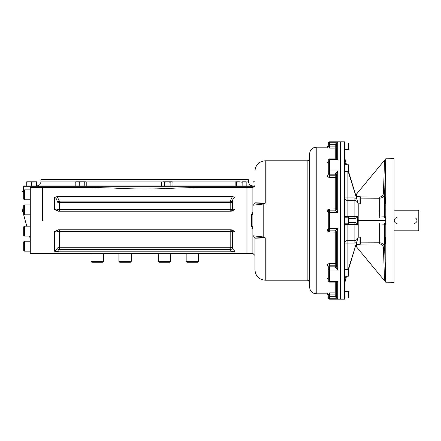 <?xml version="1.0" encoding="UTF-8"?>
<svg xmlns="http://www.w3.org/2000/svg" width="441" height="441" viewBox="0 0 441 441"><rect width="100%" height="100%" fill="white"/><g stroke="black" fill="none" stroke-linecap="round" stroke-linejoin="round"><path stroke-width="0.66" d="M385.522 243.912L385.434 237.12L385.528 243.912M385.362 238.272L385.368 237.997M385.434 203.88L385.528 197.088L385.434 203.88M385.44 197.959L385.456 197.667M385.572 168.875L385.362 175.535M385.384 173.765L385.395 173.418M385.451 171.681L385.478 170.932M385.544 169.372L385.572 168.892M385.368 175.573L385.588 168.782M385.368 266.419L385.588 272.218L385.368 266.419M379.668 218.03L379.668 216.983L385.809 216.796L385.737 158.81L394.045 158.721L394.045 282.279L385.737 282.19L384.949 257.511L385.809 282.168L385.809 224.204L379.668 224.017L379.668 242.765C382.601 243.035 384.243 244.634 384.607 247.566L383.405 247.577C383.141 245.372 381.906 244.165 379.701 243.95L360.374 244.044M385.809 216.796L384.519 218.03L358.213 218.03M358.213 222.97L384.519 222.97L385.77 223.912L385.77 217.088M385.77 223.912L385.809 224.204M385.737 282.19L384.558 280.763L385.737 282.19M384.949 183.506L384.607 193.434C384.249 196.361 382.601 197.959 379.668 198.235L360.374 198.147M385.693 220.5L358.213 220.5M383.405 247.577L384.558 280.763L355.694 245.896L356.35 246.42L355.727 245.786L356.35 246.42L356.405 244.871L356.008 244.854M383.372 222.97A1.235 1.235 -90 0 1 384.607 224.199L384.607 247.566L385.809 282.168M355.694 195.104L356.124 194.58L355.694 195.104M356.008 196.146L356.405 196.129L356.35 194.58L355.727 195.214L356.124 194.58L384.558 160.237L383.405 193.423L384.607 193.434L384.607 216.801A1.235 1.235 -90 0 1 383.372 218.03M360.374 196.956L379.701 197.05C381.906 196.84 383.141 195.633 383.405 193.423L384.558 160.237M383.405 193.423L383.091 194.812M382.286 195.986L381.101 196.774M381.531 197.877L383.108 196.84M379.701 243.95L379.668 242.765L360.374 242.853M384.188 245.714L383.108 244.16M382.286 245.014L383.091 246.188M397.12 217.617A2.883 2.883 0 0 0 394.237 220.5A2.883 2.883 0 0 0 397.12 223.383M414.005 223.383A2.883 2.883 0 0 0 414.568 223.328M414.86 223.256A2.883 2.883 0 0 0 415.224 223.113M415.51 222.964A2.883 2.883 0 0 0 416.034 222.551M416.332 222.209A2.883 2.883 0 0 0 416.602 221.757M416.839 221.057A2.883 2.883 0 0 0 416.877 220.781M416.888 220.346A2.883 2.883 0 0 0 416.839 219.949M416.668 219.381A2.883 2.883 0 0 0 416.326 218.791M416.227 218.659A2.883 2.883 0 0 0 415.852 218.284M415.808 218.245A2.883 2.883 0 0 0 415.251 217.898M418.228 210.203L418.228 230.797L418.95 230.075L418.95 210.925L418.228 210.203L394.045 210.203M359.966 203.819L360.374 203.411L360.374 196.818L359.966 196.41L359.966 203.819L358.208 203.819M359.966 196.41L356.091 196.41M359.966 244.59L360.374 244.182L360.374 237.589L359.966 237.181L359.966 244.59L356.091 244.59M348.329 297.929L348.743 297.515L348.743 291.749L348.329 291.336L348.329 297.929L344.625 297.929M348.329 291.336L344.625 291.336M348.329 276.215L348.743 275.801L348.743 270.035L348.329 269.622L348.329 276.215L344.625 276.215M348.329 223.796L348.743 223.383L348.743 217.617L348.329 217.204L348.329 223.796L344.625 223.796M348.329 171.378L348.743 170.965L348.743 165.199L348.329 164.785L348.329 171.378L344.625 171.378M348.329 149.664L348.743 149.251L348.743 143.485L348.329 143.071L348.329 149.664L344.625 149.664M354.095 218.438L354.095 216.454L357.359 216.305L357.673 217.104L355.407 218.438L348.743 218.438M348.467 269.76L358.213 236.971L358.213 204.029L356.703 198.433L354.095 197.888L356.648 198.411L357.844 202.832C357.1 201.245 355.854 200.401 354.095 200.308L354.095 216.454L347.095 216.454A2.47 0.485 0 0 1 344.625 215.969L344.956 217.204M344.625 161.208L346.036 164.785M346.516 164.785L344.625 157.569M347.095 269.622L347.095 240.692A2.47 2.426 0 0 0 344.625 243.112L354.095 243.112L354.095 240.692C355.848 240.599 357.094 239.761 357.844 238.168L356.648 242.589L354.095 243.112L355.7 242.914M344.625 283.431L346.516 276.215M348.743 222.562L355.413 222.562L357.673 223.896L357.359 224.695L347.095 224.546L347.095 223.796M344.956 223.796L344.625 225.031A2.47 0.485 180 0 1 347.095 224.546L347.095 240.692L354.095 240.692L354.095 222.562M346.036 276.215L344.625 279.792M357.673 217.104L357.673 223.896M348.136 269.622L356.648 242.589M356.703 198.433L348.467 171.24M356.648 198.411L348.136 171.378M329.488 299.163L328.253 297.515A1.235 1.229 0 0 0 329.488 298.739L329.488 299.163L344.625 299.163L344.625 141.837L340.507 141.837L340.507 220.5L340.507 141.837L329.488 141.837L328.253 143.485L328.253 143.071M340.507 299.163L340.507 220.5L340.507 299.163M252.886 253.448L252.886 228.758L251.651 226.354L251.651 214.646L252.886 212.242L252.886 187.552L247.015 187.552L247.015 253.448L252.886 253.448L254.948 255.504L254.948 236.982L254.948 269.92L254.948 238.212A1.235 1.235 0 0 0 253.917 236.993L254.948 238.206A1.235 1.235 0 0 0 254.937 238.052M251.651 214.646L252.886 214.425M251.651 226.354L252.886 226.575M327.018 147.746L327.018 147.195L328.253 145.954L328.253 146.517A1.235 1.224 0 0 1 327.018 147.746L329.488 148.088L329.488 146.886L336.489 146.864L336.489 158.236A1.235 1.036 180 0 1 336.489 158.247L336.489 143.931L337.723 142.261L335.254 144.19L336.489 143.931L336.489 144.654L336.489 143.904L337.723 142.261L329.488 142.261L329.488 141.837M328.253 146.517L328.253 144.698L328.253 146.577L329.488 146.886L329.488 144.676L328.253 144.698L328.253 143.485A1.235 1.229 0 0 1 329.488 142.261L329.488 144.676L335.254 144.676L335.254 148.088L329.488 148.088M336.489 209.023L337.723 212.38L335.254 210.225A1.235 1.207 180 0 0 336.489 209.023L336.489 209.017A1.235 1.207 180 0 1 336.489 209.023A1.235 1.207 180 0 0 336.489 209.012L336.489 174.476L337.723 170.915L335.254 173.809A1.235 0.667 0 0 1 336.489 174.476L337.723 170.915L329.488 170.915L329.488 159.433L337.723 159.433L337.723 142.261M336.489 175.049A1.235 0.86 0 0 0 335.254 174.189L329.488 174.189A1.235 0.86 180 0 1 328.253 173.33L328.253 174.642A1.235 0.761 0 0 1 327.018 175.402C327.167 176.593 327.994 177.249 329.488 177.37L329.488 175.783L328.253 174.642A1.235 0.761 0 0 1 328.253 174.647A1.235 0.761 0 0 0 328.253 174.642L328.253 160.463M328.253 229.629L327.018 229.48C327.167 230.963 327.994 231.773 329.488 231.916L329.488 230.875L328.253 229.629L328.253 211.371L329.488 210.125L329.488 209.084C327.988 209.227 327.167 210.037 327.018 211.52L328.286 211.096M335.254 267.191L335.254 266.811A1.235 0.86 0 0 0 336.489 265.951L336.489 266.524A1.235 0.667 0 0 1 335.254 267.191L337.723 270.085L337.723 228.62L335.254 230.775A1.235 1.207 180 0 1 336.489 231.988L337.723 228.62L329.488 228.62L329.488 212.38L337.723 212.38L337.723 170.915M328.253 296.302L328.253 294.483L329.488 294.114L329.488 292.912L327.018 293.254A1.235 1.224 180 0 1 328.253 294.483L328.253 296.302L329.488 296.324L329.488 298.739L337.723 298.739L336.489 297.069L335.254 296.81L337.723 298.739L337.723 281.567L335.91 282.119L336.489 282.764A1.235 1.036 180 0 0 336.489 282.753L337.723 281.567L329.488 281.567L329.488 270.085L337.723 270.085L336.489 266.524L336.489 231.983M328.253 279.583L327.018 278.293A1.235 0.976 0 0 1 328.253 279.269L328.253 269.308A1.235 0.777 0 0 0 329.488 270.085L329.488 263.63C327.988 263.757 327.167 264.413 327.018 265.598A1.235 0.761 180 0 1 328.253 266.353L329.488 265.217L335.254 265.217L335.254 266.811L329.488 266.811A1.235 0.86 0 0 0 328.253 267.67L328.253 266.358A1.235 0.761 180 0 1 328.253 266.358L328.253 266.347M328.253 269.308L328.253 267.67M336.489 158.236L337.723 159.433L335.91 158.881L336.489 158.236M328.253 161.423L327.018 162.707A1.235 0.976 180 0 0 328.253 161.731L328.247 161.819M328.253 173.33L328.253 171.692A1.235 0.777 0 0 1 329.488 170.915L329.488 175.783L335.254 175.783L335.254 177.37L329.488 177.37M252.886 226.586L252.886 235.775L263.183 236.927L262.974 237.396L265.239 237.848L254.948 238.212M254.948 204.018L254.948 202.788A1.235 1.235 0 0 1 253.917 204.007L262.974 203.604L263.183 204.073L263.183 236.927L265.239 237.848L265.239 280.217C258.988 279.605 255.554 276.176 254.948 269.92M252.886 235.77A1.235 1.235 -0 0 0 253.933 236.988L253.917 236.993A1.235 1.235 0 0 1 252.886 235.775L252.886 205.23A1.235 1.235 180 0 0 252.886 205.23L252.886 214.414M262.974 237.396L253.933 236.988M253.933 204.012A1.235 1.235 180 0 0 252.886 205.225L263.183 204.073L265.239 203.152L262.974 203.604M327.018 293.254L327.018 293.805L316.225 293.805C312.222 293.419 310.029 291.22 309.637 287.218L309.637 282.687C309.494 281.187 308.667 280.366 307.168 280.217L307.168 160.783L265.239 160.783L265.239 203.152L254.948 202.788L253.917 204.007A1.235 1.235 0 0 0 254.005 203.99A1.235 1.235 0 0 1 253.917 204.007A1.235 1.235 0 0 0 252.886 205.225L252.886 205.23M336.489 297.096L336.489 282.764M307.168 160.783C308.667 160.634 309.494 159.813 309.637 158.313L309.637 160.072M309.637 287.218L309.637 153.782C310.029 149.78 312.222 147.581 316.225 147.195L316.225 293.805M198.516 261.436L186.163 261.436L186.984 262.263L197.695 262.263L198.516 261.436L198.516 254.022M186.163 261.436L186.163 254.022M158.302 261.436L159.124 262.263L169.835 262.263L170.656 261.436L170.656 254.022L170.656 261.436L158.302 261.436L158.302 254.022M91.039 261.436L91.86 262.263L102.571 262.263L103.392 261.436L103.392 254.022L103.392 261.436L91.039 261.436L91.039 254.022M118.899 261.436L119.726 262.263L130.431 262.263L131.253 261.436L131.253 254.022L131.253 261.436L118.899 261.436L118.899 254.022M24.354 241.244L23.698 241.9L23.698 250.466L24.354 251.127L24.354 241.244L30.286 241.244M24.354 226.194L23.698 226.856L23.698 235.422L24.354 236.078L24.354 226.194L30.286 226.194M24.354 204.922L23.698 205.578L23.698 214.144L24.354 214.806L24.354 204.922L30.286 204.922M24.354 189.873L23.698 190.534L23.698 199.1L24.354 199.756L24.354 189.873L30.286 189.873M254.904 185.904L24.371 185.904L23.544 186.703L23.373 191.67M245.846 181.929L248.63 181.929L248.553 179.73L41.002 179.73L40.925 181.929C40.616 184.355 39.249 185.683 36.812 185.904M42.645 220.5L42.645 187.552L42.645 220.5M92.175 187.552L113.337 188.042C134.285 189.283 155.243 189.283 176.218 188.042L193.93 187.552L246.916 187.552L246.916 253.448L30.286 253.448L30.286 187.552L95.328 187.552M230.637 250.769L231.316 251.794L230.185 249.529L232.578 248.961L232.578 232.01A2.47 2.403 90 0 0 230.185 229.767L230.185 231.321A2.47 0.915 0 0 1 232.578 232.01L234.97 231.42L231.255 229.767L58.3 229.767M58.24 251.794L54.585 251.232L56.977 248.961L59.37 249.529L58.24 251.794L231.316 251.794L234.97 251.232L233.289 251.646M58.311 229.767L54.585 231.42L56.977 232.01A2.47 2.403 90 0 1 59.37 229.767L59.37 231.321A2.47 0.915 180 0 0 56.977 232.01L56.977 248.961A2.47 2.26 180 0 1 59.37 247.269L59.37 231.321L230.185 231.321L230.185 249.529L59.37 249.529L59.37 247.269L230.185 247.269A2.47 2.26 0 0 1 232.578 248.961L234.97 251.232L234.97 231.42M232.39 196.576L234.97 197.276C233.322 198.114 232.523 199.53 232.578 201.526L230.185 201.146L232.39 196.576L57.165 196.576L54.585 197.276C56.233 198.114 57.032 199.53 56.977 201.526L59.37 201.146L59.37 202.656A2.47 1.51 180 0 1 56.977 201.526L56.977 208.99A2.47 0.915 180 0 0 59.37 209.679L59.37 202.656L230.185 202.656L230.185 211.233A2.47 2.403 -90 0 0 232.578 208.99L234.97 209.58L231.255 211.233L58.3 211.233M58.311 211.233L54.585 209.58L56.977 208.99A2.47 2.403 -90 0 0 59.37 211.233L59.37 209.679L230.185 209.679A2.47 0.915 -0 0 0 232.578 208.99L232.578 201.526A2.47 1.51 0 0 1 230.185 202.656L230.185 201.146L59.37 201.146L57.165 196.576M113.337 188.042L95.647 187.552M23.698 208.968L22.05 208.968L22.05 191.67L23.698 191.67M176.218 188.042L197.375 187.552M29.2 181.786L26.736 181.786M26.736 182.227L26.736 185.904L31.68 185.904L31.68 182.227L29.205 181.786L26.736 182.227M36.62 181.786L29.216 181.786M36.013 182.045L34.15 181.786L31.68 182.227M35.208 181.874L36.002 182.045M29.635 181.802L30.076 181.846M30.269 181.874L31.068 182.045M36.62 182.227L36.62 185.904L31.68 185.904M85.488 181.786L84.749 182.227L84.749 185.904L86.227 185.904L86.227 182.227L85.488 181.786L75.769 181.786L75.202 182.227L75.202 185.904M84.749 182.227L81.993 181.786L79.237 182.227L77.219 181.786L75.202 182.227M84.209 181.786L81.993 181.786M79.237 182.227L79.237 185.904L84.749 185.904M162.988 181.786L164.421 182.227L167.277 181.786L170.127 182.227L171.555 181.786L172.982 182.227L172.216 181.786L162.994 181.786L161.566 182.227L161.566 185.904M171.758 181.797L172.051 181.846M172.172 181.874L172.629 182.045M163.611 181.874L164.074 182.045M162.994 181.786L161.566 182.227M172.982 182.227L172.982 185.904M170.127 182.227L170.127 185.904M164.421 182.227L164.421 185.904M239.38 181.786L235.715 181.786L236.624 182.227L239.38 181.786L242.137 182.227L244.154 181.786L246.172 182.227L245.604 181.786L241.938 181.786M235.544 181.89L235.147 182.227L235.147 185.904M236.624 182.227L236.624 185.904M246.172 182.227L246.172 185.904M242.137 182.227L242.137 185.904M254.948 181.802L252.936 182.227L252.936 185.904M252.936 181.786L254.948 181.786M198.659 254.022L198.659 253.448L198.659 254.022L186.019 254.022L186.019 253.448M170.799 254.022L170.799 253.448L170.799 254.022L158.159 254.022L158.159 253.448M131.401 254.022L131.401 253.448L131.401 254.022L118.756 254.022L118.756 253.448M103.541 254.022L103.541 253.448L103.541 254.022L90.896 254.022L90.896 253.448M379.701 197.05L379.668 216.983L358.213 216.983M379.668 222.97L379.668 224.017L358.213 224.017M347.095 217.204L347.095 197.888L344.625 197.888A2.47 2.426 180 0 0 347.095 200.308L354.095 200.308L354.095 197.888L347.095 197.888L347.095 171.378M336.489 146.864A1.235 1.218 0 0 1 335.254 148.088L335.254 158.881M336.489 144.654L335.254 144.676L335.254 144.19M328.253 212.507L329.488 212.38L329.488 210.125L335.254 210.125L335.254 177.37A1.235 0.728 0 0 0 336.489 176.643L336.489 176.643A1.235 0.86 0 0 0 335.254 175.783L335.254 173.809M335.254 230.775L335.254 230.875A1.235 1.235 180 0 1 336.489 232.109L329.488 231.916M336.489 208.929L336.489 208.929A1.235 1.235 180 0 1 335.254 210.164L329.488 210.164A1.235 1.235 180 0 0 328.253 211.404M335.254 296.81L335.254 296.324L329.488 296.324L329.488 294.114L335.254 294.114L335.254 296.324L336.489 296.346M335.254 282.119L335.254 292.912A1.235 1.218 0 0 1 336.489 294.136L335.254 294.114L335.254 292.912L329.488 292.912M336.489 232.071A1.235 1.235 180 0 0 335.254 230.836L329.488 230.836L335.254 230.875L335.254 263.63A1.235 0.728 0 0 1 336.489 264.357A1.235 0.86 0 0 1 335.254 265.217L335.254 263.63L329.488 263.63M327.018 278.293L327.018 265.598M328.253 280.608A1.235 0.959 0 0 0 329.488 281.567L329.488 282.119L328.253 280.884M327.018 175.402L327.018 162.707M328.253 160.392A1.235 0.959 0 0 1 329.488 159.433L329.488 158.881L328.253 160.116M328.253 228.493L329.488 228.62L329.488 230.836A1.235 1.235 180 0 1 328.253 229.596M327.018 229.48L327.018 211.52M335.254 210.225L335.254 210.125A1.235 1.235 180 0 0 336.489 208.891L329.488 209.084M23.544 186.703L254.556 186.703M235.472 181.929L172.464 181.929M162.084 181.929L85.896 181.929M75.527 181.929L40.925 181.929M54.585 251.232L54.585 231.42M234.97 197.276L234.97 209.58M54.585 209.58L54.585 197.276M385.809 158.832L384.949 183.489M394.045 230.797L418.228 230.797M359.966 237.181L358.208 237.181M348.329 269.622L344.625 269.622M348.329 217.204L344.625 217.204M348.329 164.785L344.625 164.785M348.329 143.071L344.625 143.071M327.018 293.805L328.253 295.046M329.488 158.881L335.91 158.881M329.488 282.119L335.91 282.119M252.886 187.552L254.948 185.496M265.239 160.783C258.988 161.395 255.554 164.824 254.948 171.08M327.018 147.195L316.225 147.195M307.168 280.217L265.239 280.217M102.571 262.263L103.392 261.436M24.354 251.127L30.286 251.127M24.354 236.078L30.286 236.078M24.354 214.806L30.286 214.806M24.354 199.756L30.286 199.756M248.63 181.929C248.939 184.355 250.312 185.683 252.743 185.904M30.286 238.879L29.514 236.078M26.796 226.194L22.05 208.968"/></g></svg>

